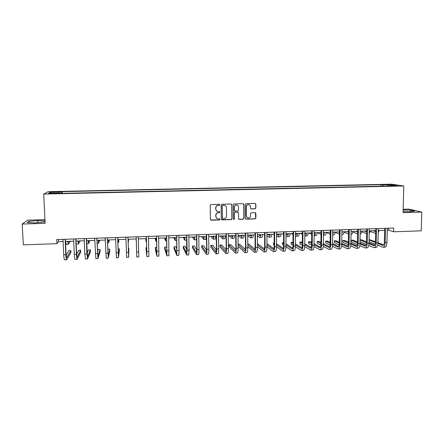 <?xml version="1.0" encoding="UTF-8"?>
<svg xmlns="http://www.w3.org/2000/svg" width="444" height="444" viewBox="0 0 444 444"><rect width="100%" height="100%" fill="white"/><g stroke="black" fill="none" stroke-linecap="round" stroke-linejoin="round"><path stroke-width="0.67" d="M219.869 204.851L219.314 204.318L211 204.534L210.228 205.344L210.423 219.464L211.216 220.224L219.503 219.974L220.041 219.408L219.597 218.886L217.921 218.875C216.678 218.57 216 217.771 215.895 216.483L215.878 215.312C216.012 213.792 216.833 212.931 218.343 212.737L219.414 212.704L219.952 212.143L219.497 211.616L217.893 211.616C216.611 211.322 215.917 210.517 215.801 209.202L215.784 208.025C215.917 206.499 216.739 205.639 218.254 205.444L219.33 205.417L219.869 204.851M216.7 211.089L215.69 209.118L215.673 207.942C215.806 206.416 216.628 205.555 218.137 205.367L219.214 205.339L219.752 204.773L219.569 204.373M210.611 219.963L219.386 219.874L219.786 218.959M216.694 218.276L215.778 216.389L215.767 215.218C215.895 213.697 216.716 212.843 218.226 212.648L219.297 212.615L219.836 212.054L219.68 211.677M386.735 184.404L390.137 184.604L386.735 184.404M255.084 208.858L255.844 208.058L255.827 204.135L255.161 203.385L245.998 203.618L245.238 204.418L245.327 218.409L245.954 219.153L255.128 218.886L255.888 218.093L255.866 213.37L255.222 212.626L251.237 212.732L250.477 213.525L250.488 215.873C250.311 217.31 249.506 218.015 248.079 217.982C247.036 217.743 246.47 217.077 246.387 215.995L246.326 206.782C246.492 205.378 247.269 204.673 248.657 204.656C249.75 204.873 250.344 205.544 250.438 206.671L250.444 208.208L251.099 208.958L255.084 208.858L255.683 207.975L255.666 204.057L255.311 203.413M44.955 219.669L27.672 220.169L22.2 224.042L45.133 223.354L43.701 194.072L403.79 185.975L403.074 212.632L421.8 212.066L421.223 230.83L393.612 231.801L393.706 228.033L56.732 239.56L56.921 243.673L58.469 241.669L63.115 241.508M22.2 224.042L23.321 244.855L56.921 243.673M231.868 204.773L231.085 204.007L221.911 204.251L221.14 205.056L221.301 219.136L222.089 219.891L231.235 219.614L232.001 218.814L231.868 204.773L231.424 204.079M233.994 203.935L243.112 203.691L243.889 204.451L243.984 218.454L243.218 219.247L239.188 219.358L238.561 218.614L238.517 212.942L237.734 212.182L235.148 212.26L234.382 213.059L234.438 218.975L233.794 219.525L233.355 219.009L233.228 204.734L233.994 203.935M52.892 192.102L57.526 191.852L53.552 191.719L50.744 191.93L52.892 192.102M43.701 194.072L48.107 191.686L391.486 184.166L403.79 185.975M60.112 193.395L60.045 193.018L59.429 193.412L389.555 186.014L387.579 185.709L387.407 186.064M60.045 193.018L48.474 193.273L50.233 192.285L61.555 192.036L61.466 193.368M62.21 193.351L62.132 191.658L61.555 192.036M62.132 191.658L380.808 184.654L382.678 184.948L392.163 184.737L397.23 185.492L387.579 185.709M421.8 212.066L408.819 209.107L403.163 209.268M387.24 230.242L388.711 230.192L393.612 231.801M65.49 241.431L73.737 241.142M76.057 241.059L84.293 240.776M86.569 240.692L94.8 240.409M97.025 240.332L105.245 240.049M107.426 239.971L115.634 239.682M117.771 239.61L125.974 239.327M128.055 239.255L136.247 238.966M138.3 238.9L146.437 238.617M148.512 238.545L156.571 238.262M158.674 238.189L166.655 237.912M168.781 237.84L176.684 237.562M178.832 237.49L186.658 237.218M188.828 237.14L196.581 236.874M198.773 236.796L206.454 236.53M208.669 236.452L216.272 236.186M218.509 236.108L226.04 235.847M228.299 235.77L235.758 235.509M238.04 235.431L245.427 235.176M247.73 235.092L255.045 234.837M257.37 234.759L264.607 234.504M266.955 234.426L274.126 234.177M278.627 234.021L278.027 235.004L276.495 234.093L283.599 233.849M285.986 233.766L293.018 233.522M295.426 233.433L302.392 233.194M304.823 233.111L311.716 232.867M314.163 232.784L320.995 232.545M323.465 232.462L330.225 232.229M332.711 232.14L339.41 231.907M341.919 231.818L348.546 231.59M351.071 231.502L357.642 231.274M360.184 231.185L366.689 230.958M369.247 230.869L375.685 230.647M378.266 230.558L384.643 230.336M58.369 239.505L58.469 241.669M388.761 228.205L388.711 230.192M380.774 186.214L380.808 184.654M383.133 186.158L382.678 184.948M51.071 193.218L50.233 192.285M392.163 184.737L391.73 185.614M45.016 220.901L37.762 220.585L28.877 221.389L27.278 222.549L34.821 222.899L43.834 222.061L45.022 221.04M403.102 211.538L409.773 211.738L414.607 211.078L410.733 210.184L403.146 209.968M28.943 222.627L28.877 221.389M37.862 222.616L37.762 220.585M410.689 211.61L410.733 210.184M221.523 219.669L231.102 219.519L231.868 218.714L231.735 204.69M222.777 205.328L222.239 205.888L222.377 218.248L222.821 218.77L224.054 218.742C225.558 218.548 226.379 217.688 226.512 216.173L226.423 207.737C226.307 206.393 225.596 205.583 224.287 205.317L222.655 205.245L222.239 205.888M222.522 218.603L222.117 205.811M225.236 205.644L223.909 205.294M222.655 205.245L223.787 205.217M238.817 219.186L243.073 219.153L243.834 218.354L243.739 204.373L243.401 203.741M238.084 212.26L235.015 212.171L234.249 212.97L234.438 218.975M233.511 219.38L234.299 218.875M238.467 207.037C238.373 205.911 237.779 205.239 236.685 205.017C235.276 205.023 234.493 205.733 234.332 207.148L234.36 210.406L235.142 211.166L237.729 211.094L238.495 210.29L238.467 207.037M237.362 205.222L236.547 204.939C235.142 204.945 234.354 205.655 234.193 207.065L234.332 207.148M234.648 211L234.227 210.323L234.193 207.065M250.771 208.83L254.923 208.774M249.251 204.823L248.501 204.579C247.114 204.595 246.337 205.3 246.176 206.704L246.326 206.782M247.258 217.654L246.231 215.901L246.176 206.704M245.599 218.992L254.967 218.792L255.722 217.993L255.394 212.67M67.954 241.342L68.298 242.352L69.014 241.303M70.385 241.259L68.354 244.322L67.671 241.353M68.309 244.328L66.317 244.4L65.618 241.425M66.633 259.757L64.585 259.834C64.186 259.718 63.897 258.047 63.72 254.828L63.02 239.344M65.396 239.261L66.067 254.373L66.633 257.714L70.851 250.594L70.935 252.475L66.689 259.751C66.3 259.635 66.017 257.964 65.84 254.745L65.146 239.272M70.851 250.594L68.887 250.666L66.117 255.228M78.144 240.987L78.438 241.997L79.038 240.959M80.203 240.914L78.494 243.967L77.905 240.998M78.46 243.967L76.473 244.039L76.157 243.351M88.284 240.637L88.528 241.641L89.016 240.609M89.966 240.576L88.584 243.606L88.084 240.642M98.368 240.287L98.562 241.292L98.94 240.265M99.684 240.237L98.624 243.251L98.213 240.293M77.112 259.34L75.064 259.424C74.725 259.302 74.47 257.637 74.303 254.423L73.643 238.977M75.968 238.9L76.607 253.968L77.101 257.304L80.636 250.227L80.714 252.103L77.156 259.34C76.823 259.218 76.579 257.553 76.418 254.34L75.758 238.905M80.636 250.227L78.682 250.299L76.623 254.301M87.529 258.93L85.487 259.013L84.837 254.018L84.21 238.617M86.486 238.539L87.512 256.898L90.376 249.867L90.448 251.737L87.568 258.93L86.935 253.94L86.314 238.545M90.376 249.867L88.434 249.939L87.074 253.152M97.896 258.519L95.854 258.602L94.716 238.262M96.947 238.184L97.863 256.493L100.067 249.506L100.133 251.371L97.924 258.519L96.814 238.189M100.067 249.506L98.13 249.578L97.458 251.62M108.397 239.938L108.547 240.942L108.813 239.921M109.357 239.904L108.608 242.896L108.286 239.938M108.203 258.114L106.166 258.197L105.167 237.901M107.348 237.829L108.164 256.094L109.707 249.151L109.768 251.01L108.225 258.114L107.254 237.829M109.707 249.151L107.759 249.306M118.376 239.588L118.481 240.593L118.637 239.582M118.975 239.571L118.542 242.541L118.304 239.594M128.305 239.244L128.366 240.243L128.41 239.238M128.549 239.238L128.421 242.191L128.277 239.244M136.208 238.972L136.236 239.971L136.191 238.972M136.175 238.972L136.291 241.913L136.214 238.972M146.048 238.628L146.026 239.627L145.876 238.633M145.66 238.639L146.087 241.564L146.093 238.628M155.833 238.289L155.766 239.288L155.511 238.3M155.1 238.311L155.827 241.22L155.916 238.284M117.699 237.473L118.409 255.694L119.297 248.795L119.358 250.649L118.47 257.709L116.422 257.792L115.562 237.546M118.47 257.709L117.638 237.473M119.297 248.795L118.076 248.84M127.989 237.124L128.605 255.3L128.843 248.44L128.671 257.204L126.629 257.387L125.902 237.19M128.66 257.309L127.966 237.124M128.843 248.44L128.344 248.457M136.641 252.042L136.186 236.841L136.774 256.987L136.641 252.042L138.683 251.964L138.239 236.769M136.774 256.987L138.8 256.904L138.683 251.964M146.687 247.774L145.904 247.802L146.87 256.588L146.42 236.491M146.881 256.588L148.884 256.51L148.457 236.419M146.376 236.491L146.809 254.59L145.904 247.802M156.804 247.397L155.317 247.452L155.367 249.295L156.915 256.194L156.593 236.141M156.926 256.194L158.913 256.11L158.619 236.075M156.521 236.147L156.854 254.201L155.317 247.452M165.568 237.951L165.462 238.944L165.101 237.967M164.496 237.984L165.518 240.876L165.695 237.945M166.889 248.03L166.556 247.036L164.685 247.108L164.73 248.94L166.905 255.8L166.711 235.797M166.927 255.794L168.892 255.716L168.731 235.725M166.605 235.803L166.839 253.807L164.685 247.108M175.252 237.612L175.103 238.611L174.642 237.634M173.843 237.662L175.164 240.531L175.419 237.607M176.928 249.145L175.863 246.692L174.009 246.759L174.048 248.59L176.84 255.405L176.779 235.453M176.867 255.405L178.821 255.328L179.099 250.422L178.788 235.387M176.64 235.459L176.779 253.424L174.009 246.759M184.887 237.279L184.698 238.273L184.132 237.301M183.144 237.34L184.754 240.187L185.093 237.268M184.787 240.187L186.713 240.115M186.896 249.695L185.131 246.348L183.283 246.414L183.317 248.24L186.724 255.017L187.079 250.116L186.796 235.109M186.763 255.011L188.694 254.939L189.066 250.039L188.789 235.043M186.619 235.115L186.663 253.036L183.283 246.414M194.478 236.946L194.244 237.94L193.573 236.974M192.402 237.018L194.3 239.849L194.722 236.935M194.339 239.849L196.204 239.782L196.598 237.901M196.797 249.944L194.355 246.004L192.513 246.07L192.546 247.896L196.559 254.628C196.881 254.484 197.031 252.858 197.008 249.739L196.753 234.771M196.603 254.623L198.518 254.551C198.851 254.406 199.006 252.78 198.984 249.661L198.74 234.704M196.548 234.776L196.792 249.395L196.492 252.653L192.513 246.07M204.018 236.613L203.741 237.607L202.969 236.646M201.615 236.696L203.796 239.51L204.301 236.602M203.84 239.51L205.694 239.444L206.21 236.535M206.632 250.011L203.53 245.665L201.698 245.732L201.726 247.547L206.343 254.24C206.715 254.096 206.898 252.47 206.882 249.362L206.665 234.432M206.393 254.24L208.292 254.162C208.68 254.018 208.863 252.392 208.852 249.284L208.641 234.365M206.421 234.438L206.638 249.017L206.277 252.275L201.698 245.732M213.509 236.28L213.187 237.274L212.321 236.325M210.778 236.38L213.248 239.177C213.542 239.161 213.736 238.189 213.83 236.269M213.298 239.177L215.135 239.111C215.434 239.094 215.634 238.123 215.729 236.208M216.411 249.961L212.659 245.321L210.839 245.393L210.867 247.203L216.073 253.857C216.5 253.713 216.711 252.087 216.705 248.984L216.522 234.093M216.134 253.857L218.015 253.779C218.448 253.635 218.67 252.014 218.664 248.912L218.487 234.027M216.245 234.105L216.428 248.646L216.006 251.892L210.839 245.393M222.949 235.953L222.594 236.946L221.623 236.003M219.902 236.058L222.649 238.844C222.982 238.822 223.199 237.856 223.31 235.942M222.705 238.839L224.525 238.778C224.864 238.755 225.086 237.79 225.202 235.875M232.345 235.631L231.946 236.619L230.886 235.681M228.982 235.747L232.007 238.511C232.367 238.489 232.617 237.523 232.745 235.614M232.068 238.506L233.871 238.445C234.243 238.422 234.493 237.457 234.626 235.548M241.697 235.303L241.253 236.291L240.093 235.359M238.04 235.453L241.314 238.178C241.714 238.156 241.986 237.196 242.13 235.287M241.381 238.178L243.173 238.112C243.573 238.089 243.85 237.129 244 235.226M250.999 234.981L250.516 235.969L249.262 235.043M247.735 235.686L250.577 237.851C251.01 237.829 251.304 236.863 251.471 234.965M250.649 237.851L252.425 237.784C252.864 237.762 253.163 236.802 253.33 234.898M260.256 234.66L259.734 235.647L258.38 234.721M257.37 235.831L259.796 237.523C260.256 237.501 260.578 236.541 260.761 234.643M259.873 237.523L261.633 237.457C262.104 237.435 262.432 236.474 262.615 234.576M269.464 234.338L268.903 235.326L267.46 234.41M266.961 235.903L268.964 237.196C269.464 237.174 269.808 236.214 270.008 234.321M269.047 237.196L270.796 237.135C271.295 237.107 271.65 236.147 271.85 234.254M278.582 234.204L278.294 234.032M273.715 234.188L274.131 234.449M276.495 235.925L278.088 236.874C278.621 236.846 278.993 235.892 279.204 233.999M278.177 236.868L279.909 236.807C280.447 236.78 280.824 235.825 281.041 233.938M287.745 233.705L287.113 234.687L285.986 234.071M287.679 233.949L287.274 233.722M282.534 233.883L283.599 234.504M285.98 235.903L287.168 236.552C287.734 236.524 288.128 235.564 288.361 233.683M287.268 236.547L288.983 236.486C289.549 236.458 289.949 235.503 290.187 233.616M296.82 233.389L296.148 234.371L295.426 234.01M296.731 233.688L296.209 233.411M291.314 233.577L293.018 234.515M295.415 235.842L296.209 236.23C296.803 236.202 297.219 235.248 297.469 233.366M296.309 236.225L298.007 236.164C298.607 236.136 299.034 235.181 299.284 233.3M305.849 233.072L305.139 234.055L304.817 233.921M305.738 233.416L305.1 233.1M300.044 233.278L302.386 234.493M304.806 235.753L305.2 235.908C305.822 235.881 306.271 234.926 306.532 233.05M305.306 235.908L306.993 235.847C307.625 235.814 308.075 234.865 308.341 232.989M314.835 232.761L314.158 233.738M314.696 233.15L314.163 232.895M308.741 232.972L311.705 234.432M314.258 235.586L315.928 235.531C316.594 235.498 317.066 234.549 317.349 232.673M314.141 235.592L314.147 235.592C314.802 235.564 315.273 234.61 315.551 232.734M323.776 232.451L323.454 233.144M317.393 232.673L320.979 234.349M323.432 235.264L324.825 235.215C325.519 235.181 326.018 234.232 326.318 232.362M323.437 235.165L324.525 232.423M330.225 232.44L329.775 232.24M326.296 232.501L330.203 234.243M332.678 234.932L333.677 234.898C334.404 234.865 334.92 233.916 335.237 232.051M332.684 234.476L333.455 232.112M339.405 232.312L338.506 231.94M335.192 232.334L339.383 234.121M341.88 234.61L342.485 234.587C343.24 234.549 343.784 233.605 344.117 231.746M341.891 233.511L342.341 231.807M348.54 232.173L347.197 231.635M344.039 232.157L348.512 233.977M351.026 234.282L351.254 234.277C352.036 234.238 352.603 233.294 352.952 231.435M351.065 232.118L351.187 231.496M357.625 232.018L355.844 231.335M352.847 231.968L357.598 233.822M360.134 233.955C360.878 233.788 361.416 232.845 361.743 231.13M366.683 231.163L366.167 230.974M366.672 231.851L364.446 231.035M361.605 231.774L366.633 233.655M369.197 233.505L370.49 230.825M375.668 231.579L373.016 230.741M375.68 231.013L374.725 230.68M370.324 231.568L375.63 233.411M378.216 232.895L379.198 230.525M226.129 249.839L221.75 244.988L219.935 245.055L219.958 246.864L225.757 253.474C226.235 253.33 226.473 251.709 226.479 248.612L226.323 233.76M225.818 253.474L227.689 253.396C228.172 253.252 228.421 251.631 228.432 248.54L228.283 233.694M226.018 233.766L226.174 248.274C226.168 250.338 226.007 251.415 225.691 251.515L219.935 245.055M235.797 249.661L230.791 244.65L228.987 244.716L229.004 246.52L235.387 253.097C235.914 252.947 236.186 251.326 236.202 248.24L236.08 233.422M235.459 253.091L237.307 253.019C237.845 252.869 238.123 251.254 238.145 248.168L238.023 233.355M235.742 233.439L235.864 247.907C235.853 249.961 235.67 251.043 235.32 251.143L228.987 244.716M238.128 246.292L244.971 252.714C245.549 252.564 245.848 250.954 245.876 247.874L245.782 233.094M245.049 252.714L246.881 252.642C247.469 252.492 247.774 250.877 247.808 247.796L247.719 233.028M245.41 233.106L245.504 247.541C245.488 249.589 245.282 250.666 244.899 250.771L238.112 244.489M245.41 249.45L239.793 244.317L238.112 244.378M247.796 246.564L254.506 252.342C255.128 252.186 255.461 250.577 255.5 247.502L255.433 232.761M254.59 252.336L256.404 252.264C257.037 252.114 257.376 250.505 257.42 247.43L257.359 232.695M255.034 232.778L255.095 247.175C255.072 249.223 254.85 250.294 254.434 250.399L247.785 244.755M254.967 249.217L248.751 243.984L247.78 244.017M257.415 246.736L263.991 251.964C264.663 251.815 265.024 250.205 265.074 247.142L265.04 232.434M264.08 251.964L265.878 251.892C266.561 251.737 266.927 250.127 266.983 247.064L266.955 232.367M264.607 232.451L264.641 246.809C264.607 248.851 264.369 249.922 263.919 250.028L257.409 244.922M264.474 248.956L257.403 243.662M266.977 246.831L273.426 251.593C274.148 251.437 274.536 249.833 274.597 246.775L274.592 232.107M273.521 251.587L275.308 251.52C276.035 251.365 276.434 249.761 276.495 246.703L276.495 232.04M274.126 232.123L274.131 246.448C274.092 248.485 273.831 249.556 273.354 249.661L266.977 245.016M273.931 248.684L266.972 243.639M276.495 246.864L282.811 251.221C283.583 251.065 283.999 249.461 284.071 246.414L284.093 231.785M282.917 251.221L284.687 251.149C285.464 250.993 285.886 249.389 285.958 246.342L285.991 231.718M283.599 231.801L283.577 246.087C283.533 248.118 283.255 249.189 282.739 249.295L276.495 245.044M283.339 248.401L276.495 243.762M274.131 243.04L273.604 243.057L273.604 244.844L274.131 245.216M274.131 243.423L273.604 243.057M285.953 246.847L292.152 250.854C292.968 250.694 293.417 249.095 293.495 246.054L293.551 231.457M292.263 250.849L294.017 250.782C294.838 250.621 295.293 249.023 295.377 245.982L295.438 231.396M293.029 231.474L292.973 245.732C292.923 247.758 292.624 248.823 292.08 248.934L285.964 245.027M292.701 248.107L285.964 243.823M283.583 242.69L282.395 242.735L282.395 244.511L283.577 245.288M283.583 243.495L282.395 242.735M295.354 246.786L301.448 250.488C302.309 250.327 302.786 248.729 302.875 245.699L302.958 231.135M301.559 250.483L303.302 250.416C304.173 250.255 304.651 248.657 304.745 245.626L304.834 231.074M302.403 231.158L302.325 245.377C302.264 247.397 301.948 248.462 301.371 248.568L295.377 244.971M302.009 247.808L295.382 243.834M292.985 242.396L291.153 242.407L291.147 244.183L292.973 245.316M292.985 243.517L291.153 242.407M304.706 246.692L310.695 250.122C311.599 249.961 312.104 248.368 312.204 245.338L312.315 230.819M310.817 250.116L312.537 250.05C313.453 249.889 313.964 248.296 314.063 245.271L314.18 230.752M311.732 230.836L311.627 245.021C311.56 247.036 311.222 248.102 310.617 248.207L304.745 244.883M311.272 247.502L304.756 243.806M302.342 242.435L301.598 242.019L299.861 242.085L299.855 243.856L302.325 245.299M302.336 243.501L299.861 242.085M314.002 246.564L319.891 249.761C320.846 249.595 321.378 248.007 321.484 244.988L321.628 230.497M320.019 249.756L321.728 249.689C322.688 249.522 323.226 247.935 323.337 244.916L323.482 230.436M321.012 230.519L320.879 244.666C320.807 246.681 320.451 247.741 319.819 247.852L314.069 244.766M320.485 247.191L314.075 243.745M311.644 242.441L310.262 241.697L308.536 241.764L308.519 243.528L311.621 245.243M311.638 243.445L308.536 241.764M323.254 246.414L329.048 249.395C330.047 249.234 330.602 247.647 330.719 244.633L330.891 230.181M329.182 249.395L330.874 249.328C331.879 249.162 332.445 247.574 332.562 244.561L332.739 230.12M330.247 230.203L330.086 244.317C330.009 246.326 329.637 247.386 328.971 247.497L323.337 244.627M329.648 246.881L323.349 243.656M320.901 242.407L318.886 241.375L317.166 241.442L317.149 243.207L320.862 245.16M320.89 243.368L317.166 241.442M332.451 246.242L338.156 249.04C339.199 248.873 339.782 247.286 339.91 244.283L340.11 229.864M338.295 249.034L339.971 248.967C341.02 248.801 341.614 247.214 341.741 244.211L341.947 229.803M339.438 229.887L339.249 243.967C339.161 245.97 338.772 247.031 338.078 247.142L332.562 244.472M338.766 246.564L332.573 243.545M330.108 242.346L327.467 241.059L325.752 241.12L325.735 242.879L330.053 245.044M330.097 243.257L325.752 241.12M341.597 246.059L347.219 248.679C348.301 248.512 348.917 246.931 349.051 243.934L349.278 229.554M347.363 248.673L349.023 248.607C350.122 248.44 350.738 246.858 350.877 243.861L351.104 229.493M348.579 229.576L348.362 243.623C348.274 245.621 347.863 246.675 347.136 246.786L341.741 244.294M347.841 246.242L341.752 243.412M339.272 242.258L336.008 240.742L334.299 240.803L334.282 242.557L339.188 244.905M339.26 243.129L334.299 240.803M350.699 245.859L356.232 248.324C357.365 248.157 358.003 246.575 358.147 243.584L358.402 229.243M356.382 248.318L358.031 248.252C359.174 248.085 359.812 246.509 359.962 243.517L360.223 229.176M357.675 229.265L357.431 243.273C357.337 245.271 356.909 246.32 356.155 246.437L350.871 244.106M356.871 245.926L350.888 243.262M348.385 242.152L344.505 240.426L342.812 240.487L342.785 242.241L348.279 244.749M348.374 242.985L342.812 240.487M359.751 245.643L365.207 247.968C366.378 247.802 367.044 246.226 367.199 243.24L367.477 228.932M365.362 247.963L366.994 247.902C368.176 247.73 368.847 246.154 369.003 243.173L369.286 228.871M366.727 228.954L366.455 242.935C366.35 244.922 365.911 245.97 365.129 246.087L359.951 243.9M365.85 245.604L359.973 243.096M357.453 242.024L352.969 240.11L351.282 240.171L351.248 241.919L357.315 244.577M357.437 242.824L351.282 240.171M368.753 245.421L374.137 247.619C375.352 247.447 376.04 245.876 376.207 242.896L376.512 228.621M374.298 247.613L375.913 247.547C377.139 247.375 377.833 245.804 377.999 242.829L378.31 228.56M375.729 228.649L375.435 242.591C375.324 244.572 374.864 245.621 374.053 245.737L368.986 243.689M374.786 245.282L369.008 242.918M366.478 241.88L361.388 239.799L360.029 239.849M366.461 242.646L360.029 239.988M359.995 241.736L366.3 244.389M377.711 245.188L383.017 247.269C384.276 247.097 384.992 245.526 385.164 242.557L385.497 228.316M383.183 247.258L384.787 247.197C386.058 247.025 386.78 245.454 386.952 242.485L387.29 228.255M384.693 228.344L384.371 242.252C384.254 244.228 383.777 245.277 382.939 245.393L377.972 243.462M383.677 244.96L378.005 242.724M375.452 241.719L369.075 239.51M375.435 242.457L369.069 239.932M369.036 241.68L375.236 244.189M53.569 192.091L53.552 191.719M55.395 192.041L55.378 191.68M63.72 254.828L65.84 254.745M74.303 254.423L76.418 254.34M84.837 254.018L86.935 253.94M95.31 253.618L97.397 253.541M105.722 253.224L107.803 253.141M116.084 252.825L118.148 252.747M126.39 252.436L128.444 252.353M146.836 251.654L148.868 251.576M156.976 251.265L158.996 251.187M167.061 250.882L169.075 250.805M177.095 250.499L179.099 250.422M187.079 250.116L189.066 250.039M197.008 249.739L198.984 249.661M206.882 249.362L208.852 249.284M216.705 248.984L218.664 248.912M277.916 234.965L278.199 234.954M286.991 234.648L287.29 234.637M296.02 234.332L296.337 234.321M305.006 234.016L305.339 234.005M375.33 231.552L375.668 231.54M226.479 248.612L228.432 248.54M236.202 248.24L238.145 248.168M245.876 247.874L247.808 247.796M255.5 247.502L257.42 247.43M254.318 250.338L254.601 250.327M265.074 247.142L266.983 247.064M263.792 249.972L264.097 249.961M274.597 246.775L276.495 246.703M273.221 249.606L273.543 249.589M284.071 246.414L285.958 246.342M282.595 249.239L282.945 249.223M293.495 246.054L295.377 245.982M291.93 248.873L292.296 248.862M302.875 245.699L304.745 245.626M301.215 248.512L301.604 248.501M312.204 245.338L314.063 245.271M310.45 248.157L310.861 248.141M321.484 244.988L323.337 244.916M319.641 247.796L320.074 247.78M330.719 244.633L332.562 244.561M328.788 247.441L329.237 247.425M339.91 244.283L341.741 244.211M337.884 247.086L338.356 247.069M349.051 243.934L350.877 243.861M346.936 246.736L347.43 246.714M358.147 243.584L359.962 243.517M355.944 246.381L356.454 246.365M367.199 243.24L369.003 243.173M364.913 246.037L365.44 246.015M376.207 242.896L377.999 242.829M373.831 245.687L374.381 245.665M385.164 242.557L386.952 242.485M382.706 245.343L383.272 245.321M86.691 243.673L88.556 243.606M97.142 243.301L98.596 243.251M107.531 242.935L108.591 242.896M117.865 242.568L118.531 242.541M146.093 241.564L146.52 241.547M155.838 241.214L156.649 241.186M165.54 240.87L166.722 240.831M175.186 240.531L176.745 240.476"/></g></svg>
